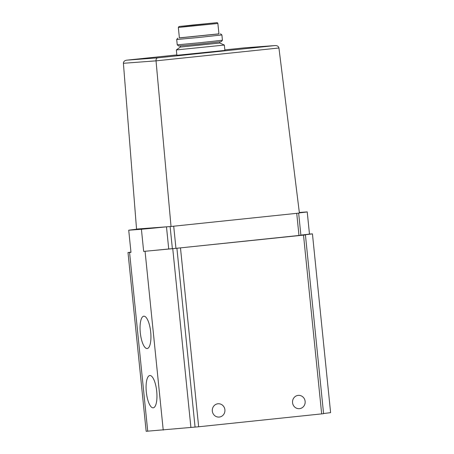 <?xml version="1.0" encoding="UTF-8"?>
<svg xmlns="http://www.w3.org/2000/svg" width="454" height="454" viewBox="0 0 454 454"><rect width="100%" height="100%" fill="white"/><g stroke="black" fill="none" stroke-linecap="round" stroke-linejoin="round"><path stroke-width="0.68" d="M298.976 235.478L296.729 213.335L171.033 226.484L141.098 228.731A42.069 0.375 -5.8 0 0 128.72 230.212L141.415 229.259A42.069 0.375 -5.8 0 0 166.482 226.83L168.729 248.974L175.953 248.355L300.894 235.263L298.647 213.13M296.729 213.335L299.402 213.057L278.938 47.988L156.034 60.847L171.033 226.484M137.466 229.134L136.546 229.071L123.403 63.293C123.471 61.596 124.561 60.558 126.666 60.172L157.521 57.862C156.482 58.152 155.983 59.151 156.034 60.847L123.403 63.293M137.448 229.003L141.098 228.731M224.895 50.428L176.884 55.303L176.339 49.934L224.35 45.06L224.895 50.428M130.945 252.123L128 252.537L130.973 252.356L128.72 230.212M140.297 332.759A16.242 5.204 84 0 1 143.799 316.211A16.242 5.204 84 0 1 150.671 331.829A16.242 5.204 84 0 1 147.181 348.524A16.242 5.204 84 0 1 140.297 332.759M146.324 392.063A16.242 5.204 84 0 1 149.826 375.52A16.242 5.204 84 0 1 156.692 391.132A16.242 5.204 84 0 1 153.208 407.828A16.242 5.204 84 0 1 146.324 392.063M128 252.537L146.16 431.3L198.653 426.777L323.589 413.685L305.429 234.922L301.115 235.24L312.443 233.878L309.475 234.06L307.222 211.91L299.334 212.5M141.415 229.259L143.663 251.408L172.747 248.673L190.901 427.435M172.747 248.673L305.429 234.922M305.128 401.364A6.668 6.316 85.7 0 0 298.346 395.372A6.668 6.316 85.7 0 0 292.541 402.494A6.668 6.316 85.7 0 0 299.339 408.674A6.668 6.316 85.7 0 0 305.128 401.364M212.324 411.074A6.668 6.316 -94.3 0 1 218.113 403.765A6.668 6.316 -94.3 0 1 224.912 409.945A6.668 6.316 -94.3 0 1 219.112 417.067A6.668 6.316 -94.3 0 1 212.324 411.074M323.571 413.532L330.603 412.641L312.443 233.878M300.877 235.121A42.069 0.375 -5.8 0 0 309.475 234.06M143.663 251.408A42.069 0.375 -5.8 0 0 168.729 248.974M299.379 212.886A42.069 0.375 -5.8 0 0 307.222 211.91M157.521 57.862L275.175 45.553C277.286 45.548 278.54 46.359 278.938 47.988M275.073 45.565L244.354 47.863M192.575 25.032L214.963 22.904L186.049 25.952L181.072 26.349L192.575 25.032M217.875 23.466L218.936 33.914L179.398 37.932L178.337 27.478L217.875 23.466C217.466 22.711 217.074 22.456 216.7 22.7L180.113 26.389L178.904 26.587L178.337 27.478M218.93 33.846L179.392 37.858M220.462 33.755L221.893 34.924L199.317 37.421L176.708 39.515L177.872 38.085M221.893 34.924L222.432 40.236L199.856 42.733L177.242 44.827L176.702 39.515M222.432 40.236L221.263 41.666L199.987 44.021L178.677 45.996L177.247 44.827M219.747 41.893L219.861 43.045L180.323 47.063L176.339 49.934M219.861 43.045L224.35 45.06M175.953 248.355L173.706 226.206M244.258 47.869L224.838 49.9L244.275 47.869M126.666 60.172L176.844 54.923L126.7 60.172M145.064 251.3L163.224 430.063M129.572 252.464L147.726 431.226M176.912 248.361L195.067 427.123M180.493 248.015L198.653 426.777M303.516 235.138L321.67 413.9M172.372 248.701L170.125 226.552M275.175 45.553L244.303 47.863M180.21 45.911L180.323 47.063"/></g></svg>
